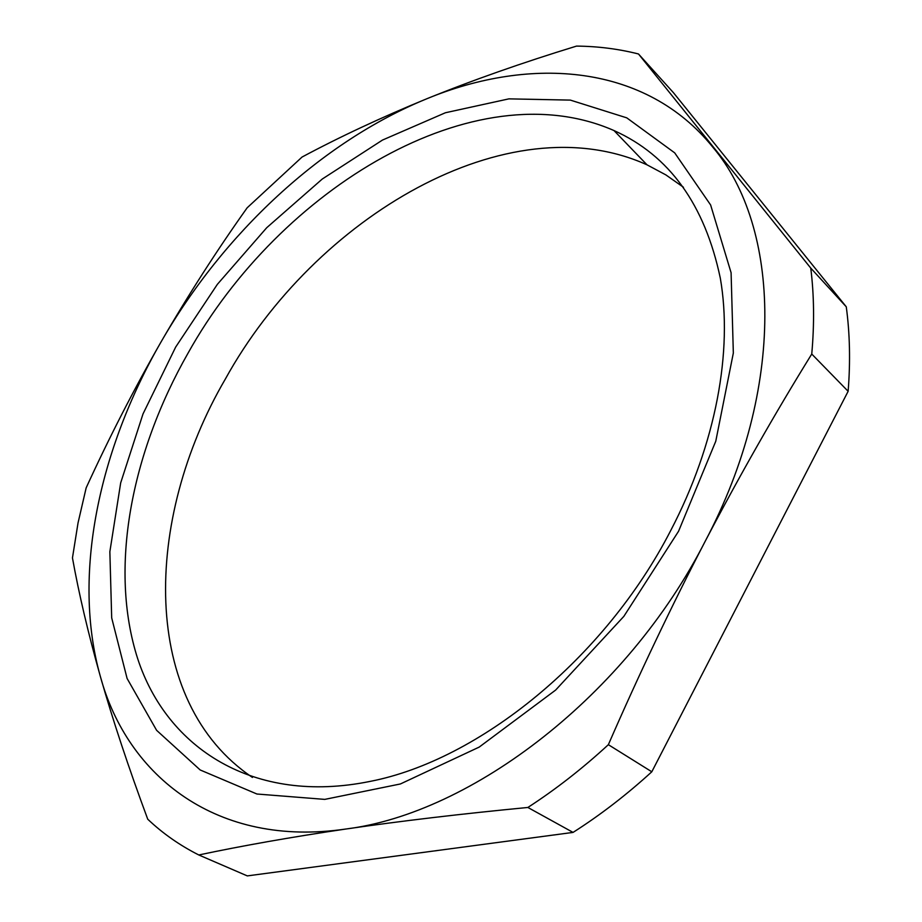 <?xml version="1.0" encoding="UTF-8"?>
<svg xmlns="http://www.w3.org/2000/svg" width="922" height="922" viewBox="0 0 922 922"><rect width="100%" height="100%" fill="white"/><g stroke="black" fill="none" stroke-linecap="round" stroke-linejoin="round"><path stroke-width="1.38" d="M252.444 777.43C139.844 701.711 143.129 519.743 225.348 379.034C314.736 217.073 508.195 102.031 647.014 164.831L665.868 174.903L683.479 187.27M670.709 530.553C716.187 443.459 732.932 350.833 720.324 278.202C704.834 204.661 669.395 155.449 613.994 130.555C474.83 69.392 279.712 188.537 187.996 353.23C131.258 452.863 108.669 568.321 137.678 658.665C166.905 748.122 253.608 805.171 370.137 781.395C478.864 760.27 604.867 658.619 670.709 530.553M848.136 391.297C850.487 361.608 849.865 333.441 846.269 306.807L810.761 268.106C814.126 295.132 814.46 323.772 811.752 354.036C775.045 413.333 739.559 475.671 705.318 541.041C671.17 606.78 638.842 674.662 608.359 744.688L651.808 771.783L848.136 391.297L811.752 354.036M573.058 832.405L527.868 807.465C461.323 813.849 400.609 821.041 345.727 829.039C291.122 837.13 242.14 845.774 198.795 854.971L247.292 875.9L573.058 832.405C600.291 815.06 626.534 794.845 651.808 771.783M198.795 854.971C179.709 845.324 162.687 833.396 147.739 819.209C128.573 767.553 112.772 719.967 100.348 676.425C88.132 633.045 78.843 593.538 72.458 557.914L78.036 522.924L86.161 487.853C109.188 437.501 134.197 388.807 161.154 341.751C188.295 294.867 216.97 250.219 247.165 207.796L302.059 157.04C339.492 136.986 381.017 117.578 426.656 98.827C472.502 80.226 522.451 62.65 576.527 46.1C597.802 46.296 618.455 48.912 638.485 53.972L673.44 92.696L846.269 306.807M678.569 531.245L715.772 441.223L733.336 353.034L731.088 272.716L710.62 204.972L674.697 152.856L626.753 117.843L570.361 100.106L508.898 98.861L445.418 112.749L382.48 140.063L322.285 179.018L266.712 227.722L217.35 284.356L175.676 347.064L143.014 413.92L120.678 482.898L109.856 551.725L111.689 617.878L127.098 678.477L156.613 730.328L200.189 769.974L256.927 794.015L324.775 799.386L400.39 783.965L479.186 747.097L555.62 690.082L623.848 616.369L678.569 531.245M527.868 807.465C555.643 789.463 582.474 768.533 608.359 744.688M638.485 53.972L810.761 268.106M345.727 829.039C472.168 813.377 627.041 694.831 705.318 541.041C786.316 387.851 780.554 226.996 712.764 147.117C646.034 64.448 531.591 55.412 426.656 98.827C320.833 142.069 223.331 233.727 161.154 341.751C98.965 449.498 71.824 575.432 100.348 676.425C127.639 776.946 217.627 847.848 345.727 829.039M647.014 164.831L613.994 130.555"/></g></svg>
